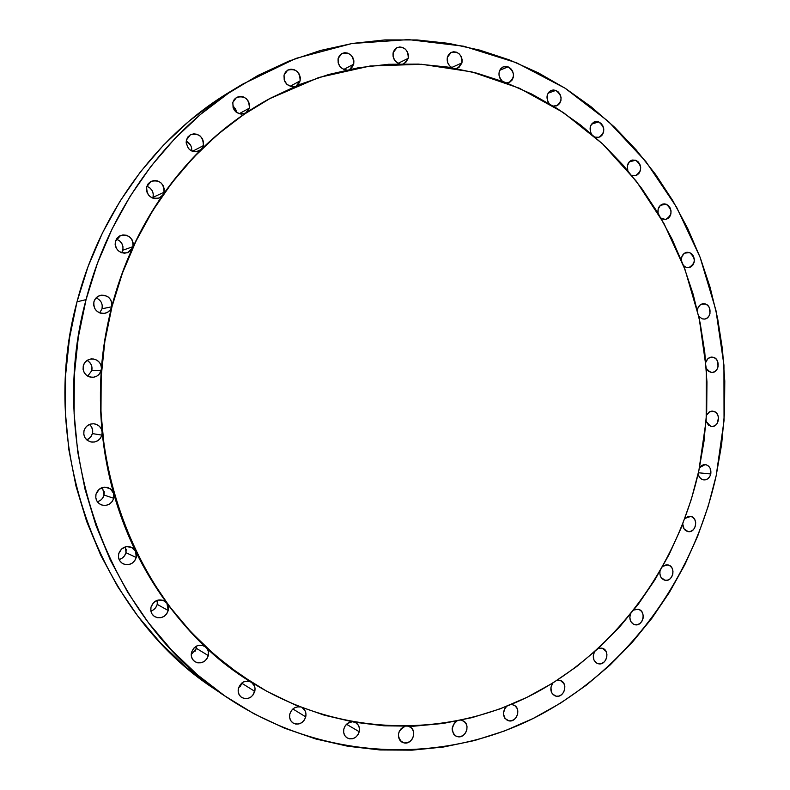 <?xml version="1.0" encoding="UTF-8"?>
<svg xmlns="http://www.w3.org/2000/svg" width="790" height="790" viewBox="0 0 790 790"><rect width="100%" height="100%" fill="white"/><g stroke="black" fill="none" stroke-linecap="round" stroke-linejoin="round"><path stroke-width="1.19" d="M667.856 564.909L662.859 566.282L666.118 564.84L668.113 564.959C676.309 566.588 672.971 582.398 664.884 580.235L660.973 577.293L659.877 573.895L659.986 571.348M634.864 624.702L633.234 624.061L630.746 621.404L629.818 617.563L630.361 614.373C629.107 619.449 630.509 622.866 634.577 624.633L634.864 624.702C643.03 626.924 646.674 611.065 638.409 609.317L640.611 610.433L642.349 612.586L643.198 615.4L643.05 618.461L641.905 621.295L639.949 623.478L637.481 624.673L634.864 624.702M598.386 663.758L596.588 663.047L593.962 660.035L593.27 655.73L594.426 651.957C592.214 657.339 593.31 661.21 597.724 663.57L598.386 663.758C606.503 665.861 610.482 650.407 602.385 648.254L606.039 651.404L606.918 654.248L606.76 657.339L605.594 660.223L603.6 662.455L601.062 663.689L598.386 663.758M556.071 696.178L554.057 695.378L556.071 696.178L552.467 693.966L551.341 691.991L550.936 687.221L552.911 682.965C549.583 688.495 550.284 692.8 555.034 695.871L556.071 696.178C564.179 698.182 568.474 683.083 560.535 680.555L563.922 683.597L564.82 686.461L564.662 689.591L563.468 692.524L561.413 694.805L558.816 696.089L556.071 696.178M508.819 720.836L504.909 718.367L503.368 713.577L504.84 708.452L506.716 706.319C502.124 711.79 502.351 716.49 507.407 720.391L508.819 720.836C516.946 722.781 521.558 707.988 513.737 705.105L512.463 704.71L515.011 705.835L516.887 708.018L517.815 710.921L517.657 714.101L516.423 717.073L514.32 719.404L511.644 720.727L508.819 720.836M457.736 736.715L455.366 735.776L453.5 733.959L452.137 728.647L454.27 723.275L456.946 721.063C450.972 726.217 450.646 731.234 455.958 736.122L457.736 736.715C465.912 738.611 470.83 724.094 463.118 720.855L461.488 720.322L464.115 721.458L466.051 723.66L467.009 726.602L466.841 729.832L465.577 732.863L463.404 735.233L460.649 736.586L457.736 736.715M404.144 742.936L400.263 740.763L404.144 742.936L401.557 741.899L399.582 739.865L398.496 737.11L398.437 734.009L399.424 730.997L401.31 728.479L404.915 726.425C397.459 730.918 396.501 736.171 402.021 742.185L404.144 742.936C412.42 744.822 417.614 730.503 409.961 726.948L408.44 726.365L410.721 727.422L412.726 729.654L413.713 732.646L413.545 735.925L412.242 739.006L409.99 741.425L407.156 742.798L404.144 742.936M347.096 737.899L347.146 737.939C352.775 740.092 356.823 738.018 359.272 731.728L359.45 728.39L358.433 725.358L355.796 722.731C358.848 724.736 360.003 727.738 359.272 731.728L346.504 724.272L359.272 731.728L357.929 734.858L355.619 737.307L352.686 738.709L349.575 738.838L346.761 737.682L344.677 735.411L343.65 732.37L343.828 729.022C345.171 724.637 347.936 722.238 352.123 721.813M347.146 737.939C344.213 735.905 343.107 732.932 343.828 729.022L345.181 725.882L347.511 723.423L352.113 721.813M305.75 716.876L292.873 708.976L305.75 716.876L304.357 720.045L301.978 722.524L298.946 723.936L295.737 724.065L292.843 722.87L290.69 720.559L289.634 717.458L289.812 714.061C291.658 708.739 295.134 706.379 300.249 706.971L297.721 706.813L294.245 707.978L291.431 710.556L289.812 714.061C289.071 717.932 290.157 720.924 293.07 723.028C298.916 725.398 303.143 723.354 305.75 716.876C306.49 712.906 305.345 709.884 302.313 707.81L305.207 711.039L305.967 713.864L305.75 716.876M238.363 688.515L241.839 683.014L243.636 681.889L247.645 681.059L251.408 682.224C254.429 684.377 255.565 687.428 254.805 691.369L241.789 683.231L240.387 686.362M254.765 684.308L228.043 665.921L206.022 647.227L208.303 651.019L208.343 655.621C205.588 662.247 201.124 664.281 194.933 661.714C191.861 659.492 190.716 656.401 191.496 652.441L193.718 648.244L197.599 645.618L202.102 645.242L206.022 647.227L185.561 626.243L166.878 603.145L168.379 606.641L168.25 610.542C165.544 617.069 161.061 619.123 154.8 616.704C151.473 614.452 150.209 611.253 151.008 607.105L153.566 602.602L158.02 600.054L162.967 600.262L166.878 603.145L150.169 578.102L135.633 551.331L136.482 554.333L136.236 557.493C133.708 563.744 129.343 565.857 123.131 563.833C119.33 561.591 117.848 558.244 118.688 553.76L121.581 548.971L126.597 546.601L131.93 547.5L135.633 551.331L123.438 523.059L113.711 493.553L113.76 498.283C111.548 504.06 107.47 506.271 101.525 504.909C96.973 502.815 95.126 499.27 95.985 494.244L99.224 489.207L104.803 487.104L110.393 488.783L113.711 493.553L106.581 463.078L102.127 431.933L101.89 435.122C100.083 440.208 96.499 442.499 91.127 441.995C85.537 440.316 83.157 436.564 83.987 430.767L85.32 427.825L87.572 425.514L90.475 424.102L93.664 423.756L96.765 424.526L99.412 426.294L101.268 428.871L102.127 431.933L100.409 400.431L101.189 370.441C99.797 374.717 96.854 377.018 92.341 377.324C85.577 376.386 82.555 372.534 83.276 365.77L84.728 362.689L87.196 360.349L90.356 359.075L93.763 359.025L96.963 360.21L99.52 362.472L101.081 365.484L101.456 368.861L105.238 337.547L111.726 306.797C110.659 310.332 108.319 312.514 104.715 313.353C97.002 313.363 93.398 309.522 93.901 301.82L95.462 298.61L98.148 296.28L101.535 295.174L105.119 295.46L108.349 297.089L110.738 299.815L111.923 303.222L111.973 306.737C135.11 215.67 195.189 138.803 269.37 98.809L318.795 77.509L370.076 66.014L421.584 64.276L471.828 71.89L519.484 88.263L563.408 112.575L602.622 143.908L636.355 181.246L663.985 223.521L685.049 269.637L699.229 318.498L706.3 369.009L706.181 420.063L698.874 470.563C678.067 564.593 618.333 648.807 534.376 693.571C450.428 737.653 343.808 738.058 255.071 684.495C138.931 617.099 72.315 451.86 111.973 306.737L110.175 309.986L107.509 312.327L104.132 313.442L100.547 313.176L97.308 311.556L94.909 308.831L93.704 305.404L93.901 301.82C94.909 298.462 97.091 296.309 100.449 295.361C108.408 295.045 112.16 298.857 111.726 306.797C106.502 327.109 103.085 347.798 101.456 368.861L99.639 373.67L96.963 376.06L93.566 377.235L89.961 377.028L86.703 375.467L84.283 372.771L83.078 369.365L83.276 365.77C84.579 361.692 87.364 359.401 91.62 358.907C97.891 359.302 101.16 362.62 101.456 368.861C99.846 389.924 100.073 410.948 102.127 431.933L101.89 435.122L100.33 438.371L97.654 440.8L94.267 442.045L90.662 441.896L87.404 440.395L84.994 437.739L83.789 434.362L83.987 430.767C85.685 425.879 89.112 423.568 94.257 423.815C98.76 424.714 101.387 427.42 102.127 431.933C104.211 452.917 108.072 473.457 113.711 493.553L113.76 498.283L112.22 501.551L109.563 504.02L106.196 505.314L102.621 505.225L99.382 503.783L96.982 501.186L95.788 497.838L95.985 494.244C98.088 488.664 102.028 486.413 107.796 487.489L111.528 489.76L113.711 493.553C119.379 513.628 126.686 532.894 135.633 551.331L136.236 557.493L134.715 560.752L132.088 563.25L128.76 564.583L125.235 564.564L122.035 563.171L119.675 560.633L118.49 557.325L118.688 553.76C121.117 547.668 125.363 545.505 131.446 547.273L135.633 551.331C144.609 569.748 155.028 587.019 166.878 603.145L168.25 610.542L166.749 613.8L164.172 616.309L160.903 617.681L157.437 617.701L154.297 616.378L151.976 613.899L150.821 610.64L151.008 607.105C153.625 600.726 158.01 598.623 164.182 600.795L166.878 603.145C178.747 619.251 191.792 633.945 206.022 647.227C208.274 649.499 209.054 652.293 208.343 655.621L206.881 658.86L204.363 661.368L201.164 662.77L197.776 662.84L194.705 661.566L192.434 659.137L191.308 655.937L191.496 652.441C194.172 645.944 198.567 643.86 204.669 646.21L206.022 647.227C220.262 660.489 235.39 672.152 251.408 682.224L254.538 686.115L255.061 688.683L253.373 694.578L250.924 697.076L247.803 698.488L244.505 698.587L241.513 697.363L239.301 694.993L238.205 691.843L238.392 688.386C241.039 681.898 245.344 679.825 251.319 682.175L254.745 684.298M191.219 654.643L196.384 648.333L208.343 655.621L196.384 648.333L196.651 646.013M157.417 600.943L157.23 604.37L168.25 610.542L157.23 604.37L157.289 600.272M126.163 549.238L125.975 552.694L136.236 557.493L125.975 552.694L125.462 546.838M104.241 491.587L104.043 495.063L113.76 498.283L104.043 495.063L102.493 487.479M91.492 426.837L92.647 430.115L92.46 433.601L101.89 435.122L92.46 433.601C93.23 429.957 92.213 426.916 89.418 424.477M88.47 361.277L90.811 363.894L91.966 367.202L91.778 370.678L101.189 370.441L91.778 370.678C92.608 366.195 91.048 362.768 87.088 360.418M102.236 305.286L102.048 308.762L111.726 306.797L120.84 276.895L132.463 248.139L130.547 250.825L127.773 252.593L124.494 253.205L121.186 252.573L118.273 250.766L116.16 248.05L115.152 244.791L115.37 241.424L120.594 235.489C129.047 234.314 133.184 238.037 132.997 246.658L132.463 248.139C123.882 266.931 116.969 286.484 111.726 306.797L102.048 308.762C102.878 303.646 100.893 300.022 96.084 297.889M121.69 252.751L122.786 250.233L132.997 246.658L132.463 248.139L146.486 220.795L162.73 195.1L160.558 197.233L157.763 198.448L154.672 198.596L151.66 197.658L149.093 195.742L147.276 193.076L146.436 189.985L146.683 186.845L151.058 181.374C159.698 179.626 164.014 183.27 164.004 192.296L162.73 195.1C151.167 211.681 141.074 229.357 132.463 248.139L127.388 252.731C119.112 253.6 115.103 249.828 115.37 241.424L116.92 238.254L119.567 235.973L122.924 234.926L126.459 235.272L129.659 236.951L132.019 239.696L133.184 243.103L132.997 246.658L122.786 250.233C123.605 244.87 121.443 241.167 116.318 239.133M149.853 187.892L152.114 190.578L153.24 193.886L153.053 197.312L164.004 192.296L162.73 195.1L181.019 171.282L201.144 149.537L196.137 151.818L190.597 150.386L188.366 148.401L186.154 142.931L186.41 140.018L190.311 134.863C198.912 132.858 203.257 136.453 203.366 145.636L201.144 149.537C187.121 163.352 174.314 178.54 162.73 195.1L159.313 197.935C150.811 199.386 146.604 195.693 146.683 186.845L148.194 183.724L150.801 181.503L154.099 180.515L157.585 180.91L160.726 182.618L163.046 185.383L164.202 188.78L164.004 192.296L153.053 197.312C153.862 192.079 151.799 188.395 146.851 186.252M191.664 148.441L191.654 150.969C192.01 146.525 190.183 143.247 186.203 141.124L190.568 145.153M269.193 98.908L246.075 112.901C230.167 123.536 215.186 135.752 201.144 149.537L199.198 150.949C190.716 152.697 186.45 149.053 186.41 140.018L187.892 136.956L190.449 134.784L193.678 133.846L197.085 134.28L200.156 136.008L202.428 138.773L203.553 142.161L203.366 145.636L192.474 151.315L203.366 145.636L201.144 149.537L222.908 130.024L246.075 112.901L241.197 114.185L236.279 112.249L234.383 110.254L233.109 107.796L232.833 102.424L236.506 97.447C244.94 95.412 249.225 98.977 249.364 108.151L239.113 113.77L249.364 108.151L248.139 110.857L246.075 112.901L269.074 98.967M235.529 108.645L236.664 112.535L233.366 105.969M232.833 102.424L234.284 99.412L236.773 97.298L239.923 96.4L243.241 96.864L246.243 98.612L248.455 101.367L249.551 104.715L249.364 108.151L245.473 113.256C237.128 115.083 232.922 111.469 232.833 102.424L232.833 102.424M285.516 82.733L284.607 81.084L285.526 82.733M300.121 80.827L290.147 86.298L300.121 80.827L298.501 84.066L296.369 85.824L300.121 80.827C299.993 71.811 295.845 68.246 287.659 70.162L284.054 75.06L285.466 72.097L287.886 70.034L290.947 69.174L294.176 69.658L297.089 71.396L299.242 74.132L300.299 77.44L300.121 80.827M353.713 64.197L343.759 69.441L353.713 64.197L351.668 67.891L349.921 69.184L353.713 64.197C353.634 55.409 349.654 51.864 341.764 53.562L338.14 58.45L339.503 55.537L341.853 53.513L344.815 52.683L347.956 53.167L350.77 54.895L352.853 57.601L353.89 60.87L353.713 64.197M408.242 58.332L398.17 63.279L408.242 58.332L405.774 62.42L403.098 63.792L404.371 63.328L408.242 58.332C408.233 49.829 404.45 46.294 396.886 47.726L393.153 52.644L394.487 49.78L396.758 47.785L399.631 46.975L402.673 47.459L405.398 49.168L407.423 51.834L408.42 55.043L408.242 58.332M461.962 62.914L451.673 67.515L461.962 62.914L459.049 67.338L456.008 68.473L457.963 67.95L461.962 62.914C462.031 54.727 458.457 51.212 451.238 52.357L447.357 57.334L448.641 54.51L450.843 52.555L453.628 51.745L456.571 52.219L459.217 53.898L461.172 56.515L462.13 59.675L461.962 62.914M508.079 66.824C514.833 72.068 515.179 77.272 509.125 82.427L506.518 82.851L509.945 82.032L512.068 80.096L513.303 77.321L513.47 74.142L512.532 71.031L510.646 68.453L508.079 66.824L499.695 70.3L508.079 66.824L505.235 66.37L502.529 67.17L500.396 69.105L499.152 71.89L498.984 75.09L499.922 78.21L502.46 81.321C497.591 75.692 497.848 70.863 503.21 66.834L508.079 66.824M555.834 90.396C562.5 95.738 562.727 100.903 556.515 105.89L553.286 106.077L557.641 105.376L559.705 103.441L560.91 100.705L561.068 97.565L560.159 94.514L558.323 91.996L555.834 90.396L548.043 93.21L555.834 90.396L553.217 89.961L550.719 90.633L548.665 92.321L547.342 94.79L547.49 100.686L549.208 103.618C545.663 97.901 546.404 93.467 551.43 90.317L555.834 90.396M594.663 121.788L594.751 121.759C590.081 124.168 588.935 128.168 591.305 133.757L590.258 131.14L590.644 125.709L593.971 122.065L598.682 121.917L591.532 124.099L598.682 121.917C605.288 127.368 605.387 132.493 598.998 137.302L595.186 137.124M632.296 175.321L635.644 175.548C642.24 170.907 642.26 165.811 635.703 160.252L638.073 161.753L639.821 164.172L640.68 167.134L640.522 170.196L639.377 172.892L637.412 174.807L634.923 175.666L632.296 175.321M629.235 161.861L635.703 160.252L629.235 161.861M666.168 204.195C672.705 209.883 672.557 214.949 665.733 219.413L662.82 219.156L660.934 218.089L665.397 219.462L667.836 218.583L669.772 216.658L670.888 213.972L671.046 210.94L670.197 208.017L668.488 205.657L666.168 204.195L660.4 205.311L666.168 204.195L664.163 203.85L660.42 205.291L658.149 209.044L658.04 213.152C657.507 208.293 659.206 205.222 663.136 203.948L666.168 204.195M689.522 252.524C696.059 258.33 695.793 263.386 688.712 267.682L686.224 267.405L683.528 265.598L686.224 267.405L688.771 267.672L691.171 266.763L693.067 264.818L694.173 262.142L694.321 259.13L693.492 256.246L691.813 253.926L689.522 252.524L684.486 253.205L689.522 252.524L685.878 252.504L684.219 253.402L681.879 256.661L681.345 260.078C681.494 255.713 683.36 253.106 686.935 252.257L689.522 252.524M702.122 318.834L698.716 316.138L702.122 318.834L704.186 319.101C711.227 319.051 712.274 305.868 705.391 303.982L707.652 305.345L709.321 307.626L709.993 313.472L708.897 316.148L707.011 318.113L704.64 319.051L702.122 318.834M701.095 304.318L705.391 303.982L701.095 304.318M713.508 357.337C720.569 359.164 719.147 372.781 711.918 372.436L708.472 371.26L706.27 368.486L710.259 372.189L712.768 372.366L715.128 371.389L716.994 369.394L718.09 366.708L717.419 360.892L715.76 358.65L713.508 357.337L710.467 357.268L707.731 358.887L705.786 362.334C706.852 359.085 708.837 357.327 711.741 357.08L713.508 357.337M706.082 421.386L710.536 426.235L713.034 426.373L715.394 425.346L717.261 423.331L718.495 417.643L717.685 414.829L716.026 412.617L713.775 411.343L711.02 411.244L712.402 411.116L708.976 412.163L706.507 415.224L709.667 411.748L713.775 411.343C721.063 413.111 719.216 427.212 711.8 426.452L708.502 425.158L706.082 421.396M690.894 516.384C698.735 518.052 695.941 533.25 688.09 531.581L684.101 528.925L682.728 524.037C682.866 527.927 684.486 530.406 687.596 531.482L690.134 531.532L692.534 530.416L694.42 528.322L695.526 525.567L695.674 522.555L694.845 519.761L693.166 517.588L690.894 516.384L688.643 516.275L684.871 518.418L690.894 516.384M710.793 473.99L698.39 472.756L710.793 473.99L709.697 476.716L707.82 478.77L705.45 479.836L702.932 479.747L700.671 478.513L699.002 476.331L698.192 473.644C698.864 477.269 700.73 479.352 703.811 479.915C707.317 479.955 709.637 477.98 710.793 473.99C711.365 468.766 709.499 465.636 705.213 464.589L699.496 467.66L701.313 465.725L703.693 464.668L706.201 464.767L708.452 466.011L710.121 468.194L710.793 473.99M235.983 88.263L216.105 100.666L188.85 121.324L163.53 145.113L140.482 171.825L120.041 201.183L102.483 232.882L88.065 266.556L77.015 301.81L86.061 299.627C109.721 207.306 168.695 128.494 242.362 84.293L295.914 58.401L351.915 43.519L408.46 39.599L463.829 46.235L516.472 62.736L565.067 88.194L608.507 121.541L645.924 161.634L676.615 207.257L700.068 257.194L715.918 310.213L723.946 365.079L724.045 420.576L716.214 475.501C693.6 578.231 627.566 670.266 534.544 717.784C441.6 764.562 323.308 761.639 227.392 697.679C109.751 621.839 44.823 450.103 86.061 299.627L77.015 301.81C36.844 448.157 100.053 615.163 214.999 689.324L227.283 697.61M242.007 84.51L229.574 92.035C157.585 135.238 100.083 212.006 77.015 301.81L69.481 338.209L65.58 375.319L65.382 412.656L68.868 449.767L75.998 486.176L86.653 521.43L100.676 555.123L117.838 586.842L137.904 616.23L160.577 642.991L185.551 666.849L212.471 687.606M196.384 648.333L194.952 651.483M150.9 611.085C154.159 609.949 156.262 607.707 157.23 604.37L155.768 607.54L153.25 609.979M119.093 559.498C122.638 558.5 124.929 556.229 125.975 552.694L124.494 555.864L121.937 558.293M97.348 501.739C100.794 500.722 103.026 498.49 104.043 495.063L102.542 498.233M86.772 439.882L90.396 437.433L92.46 433.601L90.949 436.761L88.332 439.131M116.416 239.163L119.537 240.792L121.838 243.468L122.983 246.786M86.061 299.627L78.328 337.053L74.329 375.201L74.122 413.595L77.697 451.752L85.004 489.178L95.936 525.409L110.304 560.021L127.901 592.589L148.461 622.767L171.677 650.21L197.253 674.67L224.814 695.921L254.015 713.795L284.489 728.173L315.872 739.006L347.827 746.254L379.98 749.957L412.034 750.164L443.664 746.985L474.593 740.526L504.543 730.948L533.28 718.416L560.584 703.11L586.259 685.236L610.127 664.992L632.039 642.606L651.869 618.284L669.495 592.243L684.812 564.722L697.748 535.946L708.235 506.123L716.214 475.501L721.645 444.296L724.509 412.726L724.786 381.027L722.475 349.417L717.587 318.133L710.131 287.392L700.157 257.422L687.695 228.458L672.823 200.719L655.601 174.442L636.138 149.853L614.541 127.17L590.93 106.64L565.472 88.46L538.326 72.848L509.688 60.01L479.777 50.135L448.848 43.401L417.15 39.954L384.987 39.915L352.656 43.401L320.503 50.461L288.863 61.116L258.093 75.366L228.577 93.121L200.67 114.293L174.738 138.685L151.127 166.088L130.182 196.236L112.18 228.794L97.397 263.396L86.061 299.627M294.976 86.416L291.105 86.564L286.829 84.263L284.203 79.987L284.054 75.06C283.798 83.078 287.442 86.87 294.976 86.416M346.81 69.984L343.926 69.5L340.293 66.972L338.169 62.924L338.14 58.45C337.587 65.185 340.48 69.036 346.82 69.984M399.819 63.842L397.795 63.091L394.783 60.445L393.114 56.683L393.153 52.644C392.472 58.272 394.694 62.015 399.819 63.842M452.216 67.802L449.619 65.866L447.713 62.736L447.357 57.334C446.646 61.995 448.266 65.481 452.216 67.802M594.751 121.759L598.682 121.917L601.111 123.467L602.898 125.936L603.777 128.948L603.619 132.039L602.444 134.754L600.439 136.67L597.892 137.509L595.196 137.124M627.833 170.65L627.349 165.861L629.502 161.585L631.368 160.331L635.703 160.252L632.227 160.044C627.932 161.832 626.47 165.367 627.833 170.65M697.353 310.203L698.133 307.478L700.493 304.683L702.043 303.933L705.391 303.982L703.209 303.716C699.98 304.229 698.024 306.392 697.353 310.203M667.896 564.909L670.424 566.144L672.132 568.296L672.971 571.101L672.813 574.133L671.698 576.927L669.782 579.06L667.352 580.216L664.775 580.206C661.112 578.882 659.522 575.93 659.986 571.338M633.837 610.018L638.251 609.278L633.837 610.018M598.346 648.432L601.852 648.116L598.346 648.432M557.069 680.328L559.626 680.299L557.069 680.328M510.893 704.611L512.463 704.71L510.893 704.611M460.916 720.243L461.488 720.322L460.916 720.243M241.789 683.231L254.805 691.369C252.089 697.965 247.714 699.989 241.681 697.471C238.728 695.299 237.632 692.277 238.392 688.386L241.829 683.014M111.973 306.737L104.863 341.408L101.179 376.741L100.972 412.291L104.26 447.624L110.975 482.295L121.018 515.88L134.241 547.993L150.446 578.24L169.386 606.295L190.815 631.872L214.416 654.703L239.893 674.581L266.921 691.359L295.154 704.917L324.275 715.187L353.95 722.139L383.871 725.803L413.713 726.207L443.21 723.443L472.084 717.616L500.08 708.867L526.97 697.333L552.556 683.182L576.631 666.602L599.047 647.78L619.637 626.924L638.281 604.222L654.861 579.899L669.288 554.155L681.474 527.207L691.349 499.27L698.874 470.563L703.999 441.294L706.695 411.689L706.951 381.955L704.769 352.3L700.147 322.962L693.116 294.147L683.706 266.072L671.964 238.955L657.952 213.014L641.747 188.464L623.448 165.525L603.145 144.412L580.986 125.324L557.098 108.467L531.67 94.04L504.869 82.219L476.923 73.194L448.039 67.111L418.493 64.109L388.532 64.286L358.472 67.742L328.601 74.517L299.252 84.639L270.753 98.059L243.439 114.728L217.645 134.517L193.698 157.289L171.914 182.806L152.598 210.831L136.018 241.059L122.41 273.162L111.973 306.737M152.796 198.142L153.053 197.312M99.639 312.87L102.048 308.762M87.7 376.119L91.778 370.678"/></g></svg>
